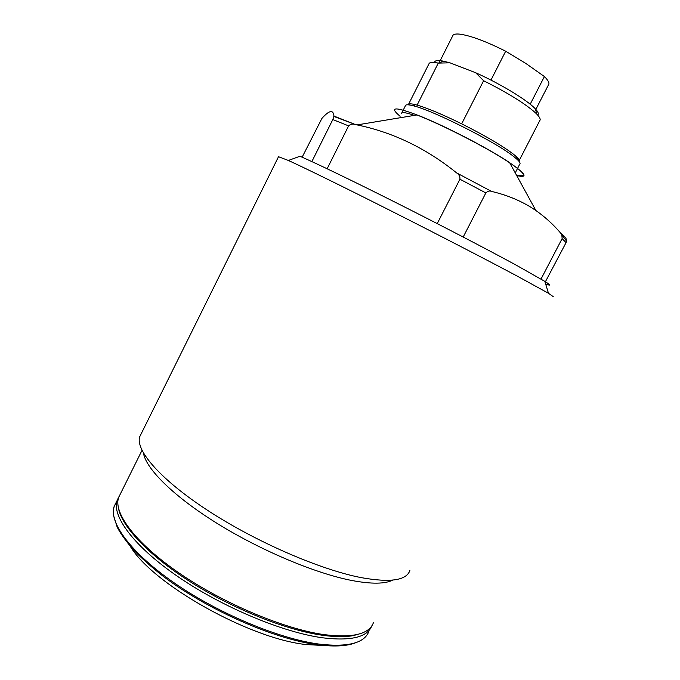 <?xml version="1.0" encoding="UTF-8"?>
<svg xmlns="http://www.w3.org/2000/svg" width="680" height="680" viewBox="0 0 680 680"><rect width="100%" height="100%" fill="white"/><g stroke="black" fill="none" stroke-linecap="round" stroke-linejoin="round"><path stroke-width="1.02" d="M401.489 113.56L401.778 112.99C402.942 112.106 407.167 112.906 414.434 115.379M392.819 580.1C385.092 583.992 371.628 584.163 352.401 580.601C316.26 573.733 261.639 550.953 217.727 523.779C173.766 496.587 145.86 468.758 143.446 453.041M409.878 570.477C406.495 580.439 390.286 582.828 361.25 577.635C320.603 569.798 257.04 542.402 209.108 511.326C161.066 480.216 135.499 450.721 139.647 436.9L141.482 433.202M553.24 296.659L548.471 293.275L517.828 276.428C487.22 260.091 437.121 234.183 390.26 210.511C343.383 186.839 304.623 167.85 288.363 160.463L278.519 156.714M545.623 283.925C551.2 286.076 550.944 285.234 544.858 281.392L515.899 264.979C487.084 249.297 440.249 224.918 396.321 202.81C352.376 180.702 315.724 163.047 299.974 156.247L288.363 160.463M325.006 645.575L306.238 644.563C249.645 638.75 152.77 584.188 130.381 546.457M463.199 237.031L485.851 192.933C487.679 191.097 489.566 190.587 491.512 191.403C505.894 194.769 518.883 199.971 530.476 207L535.865 210.502C545.224 217.099 553.512 224.663 560.736 233.198L561.85 234.812L562.122 238.612L541.016 279.072M302.141 157.191L321.946 118.362C329.273 110.177 333.276 109.412 333.957 116.068L332.817 119.552L311.865 161.585M327.148 168.768L348.594 125.876C350.54 124.126 352.758 123.675 355.257 124.517L357.085 124.907C393.006 132.328 426.19 148.325 456.629 172.907C459.034 174.403 460.131 176.502 459.927 179.214L437.231 223.609M545.122 282.285L566.075 242.607L566.585 241.153L566.083 238.731C565.769 237.626 563.983 235.781 560.736 233.198M417.112 105.111L438.269 63.104C433.339 62.109 430.321 62.178 429.207 63.308L408.561 104.278C409.385 103.598 411.749 103.742 415.659 104.72L417.112 105.111C427.652 108.179 442.502 114.419 461.669 123.837C485.596 135.889 502.988 146.106 513.825 154.505L516.443 156.749C518.806 158.993 519.613 160.471 518.865 161.177M516.077 171.267L519.784 164.084C520.574 163.379 519.741 161.865 517.293 159.562L514.598 157.25C497.913 143.148 432.743 110.109 412.955 105.706C408.944 104.686 406.529 104.525 405.688 105.213L405.382 105.834M434.546 62.509C434.63 60.478 437.631 60.035 443.555 61.183L449.956 62.815L475.66 72.743C500.514 83.853 527.519 100.3 535.279 108.791C538.212 111.911 539.002 114.002 537.65 115.047M429.207 63.308L428.791 64.141M438.311 63.112L449.956 62.815M519.129 160.65L539.75 120.623C540.804 119.476 539.877 117.368 536.962 114.308L535.33 112.701C524.884 103.445 507.637 92.786 483.608 80.733L461.669 123.837M475.66 72.743L483.608 80.733M535.611 109.854L548.462 84.872C549.737 83.308 548.386 80.529 544.408 76.542L525.64 63.308L505.682 51.212C485.868 41.31 470.56 35.615 459.748 34.145C456.221 33.779 453.985 34.136 453.033 35.207L452.6 36.074M505.682 51.212L490.96 80.104M544.408 76.542L530.196 104.21M373.388 622.778C369.138 634.168 352.793 638.129 324.334 634.652C284.861 629.204 224.901 604.24 180.531 574.013C136.068 543.754 113.305 513.307 118.532 497.641L120.623 493.425M516.426 175.049C528.198 177.667 524.917 172.873 506.591 160.642M516.698 175.55C528.377 178.279 526.057 174.037 509.719 162.817L506.753 160.88C484.738 146.54 442.111 124.746 416.942 114.962L357.085 124.907M368.841 631.465C364.446 643.152 347.964 647.377 319.413 644.138C279.795 639.021 219.827 614.202 175.584 583.822C131.24 553.427 108.698 522.588 114.121 506.523L116.271 502.197M371.79 625.88C367.361 637.219 350.999 641.197 322.694 637.814C283.169 632.476 223.21 607.563 178.882 577.286C134.453 546.983 111.775 516.409 117.062 500.608L118.762 496.952M355.317 124.525L333.957 116.068M491.512 191.403L456.629 172.907M348.594 125.876L332.817 119.552M566.075 242.607L562.122 238.612M485.851 192.933L459.927 179.214M506.277 160.438C485.273 146.863 446.769 126.973 421.328 116.603C395.369 106.505 388.297 106.394 400.112 116.28M405.688 105.213L401.778 112.99M360.952 633.446L353.659 635.537C345.763 637.058 335.741 637.024 323.587 635.426M544.858 281.392L548.471 293.275M416.942 114.962C442.272 124.695 484.662 146.379 506.736 160.845L509.719 162.817L535.865 210.502M356.354 642.447C347.803 646.093 335.24 646.909 318.673 644.904M333.94 116.475L355.257 124.517M566.585 241.153L561.85 234.821M118.345 498.185L114.121 506.523L113.398 510.315M317.73 644.776C274.541 639.293 207.357 609.841 163.251 576.334C151.181 566.882 140.87 557.659 132.328 548.658C124.712 539.486 119.638 532.227 117.096 526.864L113.67 515.822M278.639 156.468L139.647 436.9M142.01 450.347L118.532 497.641L117.912 500.642M322.635 635.29C286.552 630.258 233.325 609.093 190.74 582.08C148.044 554.999 121.244 525.92 118.354 507.637M515.244 172.89L515.814 171.776M516.443 156.749L517.293 159.562M443.555 61.183L438.269 63.104M535.279 108.791L536.962 114.308M415.659 104.72L412.955 105.706M453.033 35.207L439.11 62.798"/></g></svg>
